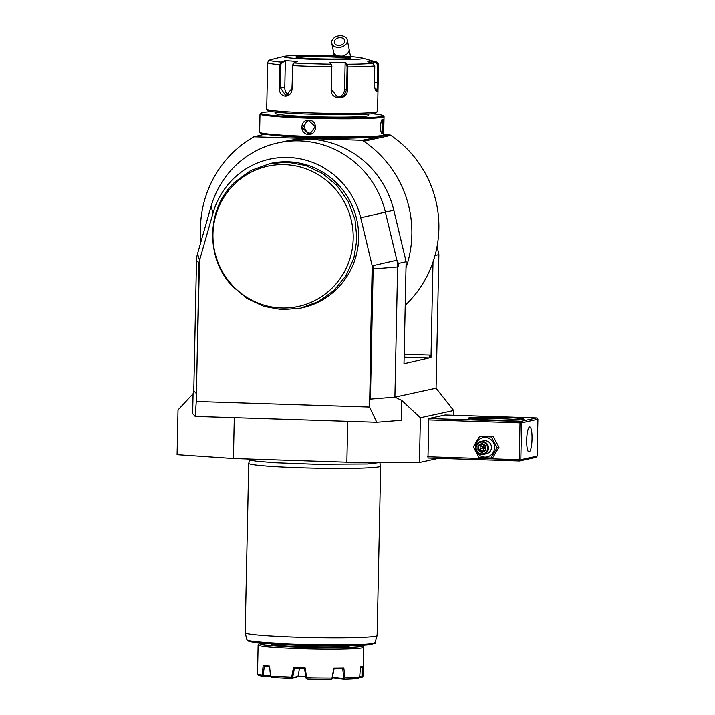 <?xml version="1.0" encoding="UTF-8"?>
<svg xmlns="http://www.w3.org/2000/svg" width="715" height="715" viewBox="0 0 715 715"><rect width="100%" height="100%" fill="white"/><g stroke="black" fill="none" stroke-linecap="round" stroke-linejoin="round"><path stroke-width="1.07" d="M428.491 419.902L520.02 422.851L519.251 459.745L520.02 460.397L520.815 459.727L537.135 456.17L535.821 457.448L519.501 461.005L427.972 458.047L428.803 418.516L445.123 414.968L536.643 417.918L520.332 421.475L428.803 418.516M453.65 410.49L420.384 417.73L401.812 400.463L394.975 397.12L436.07 388.173L453.65 410.49L453.551 415.236M438.474 458.387L419.446 462.534L420.384 417.73M419.446 462.534L346.864 462.221L233.43 458.556L177.097 454.713L178.035 409.909L193.086 393.733L193.854 390.721M347.722 421.323L346.864 462.221M401.812 400.463L401.392 420.286L376.742 422.252L369.548 407.041L196.294 401.455L195.195 416.398L192.675 413.556L193.086 393.733M436.07 388.173L438.867 254.62L435.015 255.461M437.08 246.362L438.867 254.62M234.288 417.658L233.43 458.556M195.195 416.398L376.742 422.252M197.126 361.924L199.503 260.153A12.593 12.289 -102.3 0 0 199.02 263.388L196.294 401.455M394.975 397.12L370.424 399.095L373.15 269.01A12.593 12.289 -102.3 0 0 372.801 265.739L370.477 367.474L370.933 367.465L370.075 367.501L372.202 265.873L360.7 217.753A78.239 76.353 -102.3 0 0 288.091 157.479A78.239 76.353 -102.3 0 0 213.061 212.99L199.556 260.305M370.379 367.51L369.548 407.041M300.488 308.174L302.177 307.808A73.904 72.126 -102.3 0 0 355.57 257.677A73.904 72.126 -102.3 0 0 338.597 185.06A73.904 72.126 -102.3 0 0 270.735 163.378L250.67 170.536L234.815 182.137C206.269 208.387 205.223 258.437 232.634 286.492L247.015 298.495L263.862 306.404L282.085 309.702L300.488 308.174L318.363 301.65L333.896 290.567L346.024 275.686L353.889 258.044L356.946 238.864L354.989 219.478L348.142 201.246L336.908 185.426L322.528 173.423L305.671 165.514L287.448 162.216L269.046 163.744M394.894 397.138L397.612 267.053A26.392 25.758 -102.3 0 0 396.879 260.206L385.367 212.078A92.378 90.153 -102.3 0 0 278.064 142.875A92.378 90.153 -102.3 0 0 211.05 206.456L197.537 253.771L199.503 260.153L197.063 361.862M196.294 393.473L193.792 390.649L196.518 260.564A26.392 25.758 -102.3 0 1 197.537 253.771M340.823 35.75A7.919 5.756 -11.4 0 0 331.751 43.168A7.919 5.756 -11.4 0 0 338.204 47.449A7.919 5.756 -11.4 0 0 347.276 40.031A7.919 5.756 -11.4 0 0 340.823 35.75M340.385 37.698A5.282 3.834 168.6 0 1 344.684 40.558A5.282 3.834 168.6 0 1 338.633 45.501A5.282 3.834 168.6 0 1 334.334 42.641A5.282 3.834 168.6 0 1 340.385 37.698M398.353 266.892L398.425 263.424L396.879 260.206L398.353 266.892L372.542 269.01M430.779 357.795L429.76 355.123A2.637 0.563 -88.2 0 1 429.143 357.875L403.993 363.676L406.129 261.744L398.425 263.424M430.993 357.795L433.004 262.003A108.215 105.614 -102.3 0 1 405.217 305.269M406.129 261.744L393.813 210.246A92.378 90.153 -102.3 0 0 286.5 141.034L278.064 142.875M396.879 260.206L372.202 265.873M370.424 399.095L370.933 367.465M201.004 241.625A108.215 105.614 77.7 0 1 253.888 136.797L362.291 140.292A108.215 105.614 77.7 0 1 405.995 267.884M253.888 136.797L255.791 136.234A10.689 0.554 -178.8 0 0 256.167 136.297L258.732 135.743A10.689 0.554 -178.8 0 0 257.936 135.77L264.764 134.277M387.208 135.707L387.396 134.974L385.251 135.439A10.689 0.554 -178.8 0 1 384.456 135.466L387.021 134.912A10.689 0.554 -178.8 0 1 387.396 134.974L389.3 134.411A108.215 105.614 77.7 0 1 433.004 262.003M362.291 140.292L363.747 139.97L365.124 140.971L389.416 135.689L388.433 134.751M383.66 134.232L389.3 134.411M385.251 135.439L367.51 139.3L367.322 140.042M367.135 139.237A10.689 0.554 -178.8 0 1 367.51 139.3L365.365 139.765A10.689 0.554 -178.8 0 1 364.561 139.8L367.135 139.237L367.269 140.086M365.365 139.765L363.747 139.97M364.328 139.997L365.124 140.971M387.164 135.752L387.021 134.912M362.621 137.512A46.189 2.404 -178.8 0 1 321.544 137.95A46.189 2.404 -178.8 0 1 280.521 135.787M272.004 111.638A61.231 3.191 1.2 0 0 260.904 113.077L260.09 113.846A62.026 3.226 1.2 0 0 260.001 114.016L259.625 132.195A62.026 3.226 1.2 0 0 259.706 132.364L260.475 133.169A61.231 3.191 1.2 0 0 308.567 137.128A61.231 3.191 1.2 0 0 382.757 135.734L383.562 134.965A62.026 3.226 1.2 0 0 383.651 134.795L384.035 116.608A62.026 3.226 1.2 0 0 383.955 116.438L383.177 115.633A61.231 3.191 1.2 0 0 372.14 113.739M259.706 132.364A62.026 3.226 1.2 0 0 308.415 136.377A62.026 3.226 1.2 0 0 383.562 134.965M260.001 114.016A62.026 3.226 1.2 0 0 308.8 118.19A62.026 3.226 1.2 0 0 384.035 116.608M308.46 134.393C299.487 134.5 299.8 119.432 308.755 120.165C317.925 120.022 317.612 135.081 308.46 134.393L308.585 133.848L302.391 127.842L307.325 120.808L308.853 120.665L315.217 126.635L310.131 133.705L308.585 133.848M381.998 119.763L382.033 119.754C383.419 118.896 383.124 132.981 381.765 132.927L382.266 133.473C379.835 134.286 380.157 119.235 382.561 119.244C384.107 118.395 383.785 133.455 382.266 133.473L381.765 133.231M260.904 113.077A61.231 3.191 1.2 0 0 308.978 117.358A61.231 3.191 1.2 0 0 383.177 115.633M368.243 114.06L368.207 115.49A46.189 2.404 -178.8 0 1 367.144 115.973A46.189 2.404 -178.8 0 1 317.058 116.804A46.189 2.404 -178.8 0 1 275.856 113.551L275.892 112.121M292.909 64.055L291.97 88.311L285.964 95.846L280.262 87.516L280.736 64.779L279.931 64.761L281.353 62.178L284.945 60.65L297.467 61.508L293.874 63.027L292.542 65.628L292.069 88.356C291.818 99.224 278.305 98.366 279.458 87.498L279.931 64.761A55.43 2.887 -178.8 0 1 267.678 62.697L266.704 109.145A55.43 2.887 1.2 0 0 266.775 109.297L268.071 110.637A54.108 2.815 1.2 0 0 317.666 114.337A54.108 2.815 1.2 0 0 374.946 113.328A54.108 2.815 1.2 0 0 376.117 112.898L377.457 111.612A55.43 2.887 1.2 0 0 377.538 111.469L378.512 65.02A55.43 2.887 -178.8 0 1 378.414 65.19L378.047 82.645C378.047 87.775 377.6 90.725 376.698 91.493L376.063 91.18M266.775 109.297A55.43 2.887 1.2 0 0 317.585 113.086A55.43 2.887 1.2 0 0 376.269 112.049A55.43 2.887 1.2 0 0 377.457 111.612M376.188 90.948L376.698 91.493C375.384 91.207 374.624 88.517 374.41 83.441L374.776 65.977L372.917 63.367L367.778 61.812L369.592 61.213L371.389 61.025L376.528 62.58L378.414 65.19L377.77 65.199L377.404 82.654C377.422 87.471 377.019 90.233 376.188 90.948L375.822 90.859M362.067 58.013A39.593 2.065 1.2 0 0 323.627 55.547A39.593 2.065 1.2 0 0 284.552 56.351A39.593 2.065 1.2 0 0 284.409 56.387A39.593 2.065 1.2 0 0 315.136 59.443A39.593 2.065 1.2 0 0 361.897 58.845A39.593 2.065 1.2 0 0 362.067 58.013L375.598 61.874A53.473 2.78 -178.8 0 1 376.528 62.58L376.269 63.117L377.77 65.199M374.776 65.977A55.43 2.887 -178.8 0 1 347.856 66.96L347.383 89.688C347.955 100.574 330.553 100.52 331.134 89.616L331.608 66.888L331.125 64.234L331.599 64.734L329.544 62.545L345.685 62.607L347.258 64.296L347.856 66.96L347.115 66.924L346.641 89.652L343.96 95.703L337.855 97.446L331.554 89.59L331.599 64.734M276.776 58.219L269.769 60.042A53.473 2.78 -178.8 0 0 281.353 62.178L281.844 62.706L285.339 61.222L284.793 87.346A7.919 5.854 87.9 0 0 288.476 95.032M280.736 64.779L281.844 62.706M269.769 60.042L268.679 60.605L267.678 62.697M371.389 61.025L371.264 61.588L376.269 63.117M371.264 61.588L371.237 62.857M372.917 63.367A53.473 2.78 -178.8 0 1 347.258 64.296L346.677 64.797L347.115 66.924M345.685 62.607L345.139 63.152L344.594 89.277A7.919 7.534 -79.6 0 1 336.747 97.151M293.874 63.027A53.473 2.78 -178.8 0 0 331.125 64.234L329.544 62.545M284.945 60.65L285.339 61.222M349.617 58.505A26.795 1.394 1.2 0 0 328.927 56.941A26.795 1.394 1.2 0 0 297.047 57.343A26.795 1.394 1.2 0 0 296.823 57.397M345.139 63.152L346.677 64.797M308.549 120.665A6.596 6.444 77.7 0 0 310.998 133.321A6.596 6.444 -102.3 0 0 311.311 133.321M229.372 281.88A71.786 70.052 -102.3 0 0 330.482 289.664A71.786 70.052 -102.3 0 0 332.654 186.115A71.786 70.052 -102.3 0 0 231.347 187.375A71.786 70.052 -102.3 0 0 229.372 281.88M379.871 462.864L380.666 466.082A65.986 3.432 -178.8 0 1 380.666 466.135A65.986 3.432 -178.8 0 1 379.156 466.832A65.986 3.432 -178.8 0 1 300.631 467.816A65.986 3.432 -178.8 0 1 248.731 463.374A65.986 3.432 -178.8 0 1 248.731 463.32L249.66 460.138M380.666 466.135L377.118 635.581A65.986 3.432 -178.8 0 1 377.109 635.626A65.986 3.432 -178.8 0 1 375.607 636.279A65.986 3.432 -178.8 0 1 304.501 637.476A65.986 3.432 -178.8 0 1 245.182 632.864A65.986 3.432 -178.8 0 1 245.174 632.82L248.731 463.374M360.878 645.145A51.471 2.681 -178.8 0 1 362.317 645.681A51.471 2.681 -178.8 0 1 361.2 646.36A51.471 2.681 -178.8 0 1 304.054 647.254A51.471 2.681 -178.8 0 1 259.545 643.527A51.471 2.681 -178.8 0 1 260.653 643.125A51.471 2.681 -178.8 0 1 261.002 643.053M362.317 645.681L363.613 647.021A52.785 2.744 -178.8 0 1 363.676 647.164A52.785 2.744 -178.8 0 1 362.46 647.719A52.785 2.744 -178.8 0 1 305.216 648.675A52.785 2.744 -178.8 0 1 258.124 644.957A52.785 2.744 -178.8 0 1 258.195 644.814L259.545 643.527M361.674 677.552A51.471 2.681 -178.8 0 1 361.647 677.579L362.997 676.292A52.785 2.744 1.2 0 1 362.952 676.336L363.006 666.416A52.785 2.744 -178.8 0 1 362.067 666.693A52.785 2.744 -178.8 0 1 360.485 666.961L359.663 677.051A52.785 2.744 1.2 0 1 344.979 677.847L344.103 678.535L332.502 677.185M362.997 676.292A52.785 2.744 1.2 0 0 363.068 676.158L363.676 647.164M258.124 644.957L257.516 673.941A52.785 2.744 1.2 0 0 257.588 674.084A52.785 2.744 1.2 0 0 262.191 675.175L263.174 665.263A52.785 2.744 -178.8 0 0 269.555 665.915L270.511 676.024A52.785 2.744 1.2 0 0 291.631 677.23L293.543 667.283A52.785 2.744 -178.8 0 0 305.099 667.658L306.69 677.713A52.785 2.744 1.2 0 0 332.01 678.008L333.851 667.989A52.785 2.744 -178.8 0 0 343.808 667.864L344.979 677.847M305.099 667.658L304.581 668.391A51.998 2.708 -178.8 0 1 294.33 668.06L293.543 667.283M306.69 677.713L306.047 678.186L304.519 668.382M298.003 676.31A27.054 1.412 1.2 0 0 304.519 676.569A27.054 1.412 -178.8 0 0 305.797 676.605M294.437 668.06L292.596 677.757L297.914 676.596L299.531 668.239M306.217 678.383L307.057 678.973A51.471 2.681 -178.8 0 0 331.161 679.25L332.153 678.687L332.01 678.008M343.808 667.864L342.834 668.614A51.998 2.708 -178.8 0 1 334.003 668.731L333.851 667.989M332.153 678.687L334.039 668.722M342.726 668.614L343.844 678.347M344.103 678.535L344.308 679.089L332.377 677.865M359.663 677.051L358.295 678.329A51.471 2.681 -178.8 0 1 344.308 679.089M363.006 666.416L362.139 667.211A51.998 2.708 -178.8 0 1 360.431 667.622M362.952 676.336L362.174 677.06L359.681 676.81M362.04 667.211L361.987 676.891M362.174 677.06L361.62 677.606L359.296 677.534M270.619 676.381L263.245 676.47A51.471 2.681 -178.8 0 1 258.875 675.425L257.588 674.084M263.245 676.47L262.191 675.175M269.627 666.648A51.998 2.708 -178.8 0 1 264.13 666.076L263.174 665.263M270.476 675.657L263.29 675.747L264.237 666.085M270.511 676.024L271.682 677.328A51.471 2.681 -178.8 0 0 291.792 678.481L292.346 677.936L291.631 677.23M297.914 676.596L291.792 678.481M519.251 459.745L427.722 456.796M519.501 461.005L520.02 460.397M520.02 422.851L520.824 422.181L520.332 421.475M469.192 417.783A27.715 1.439 -178.8 0 1 499.964 417.301A27.715 1.439 -178.8 0 1 523.925 419.312A27.715 1.439 -178.8 0 1 523.335 419.526A27.715 1.439 -178.8 0 1 493.994 420.045A27.715 1.439 -178.8 0 1 468.584 418.15A27.715 1.439 -178.8 0 1 469.192 417.783M536.643 417.918L537.903 419.276L521.593 422.833L520.815 459.727M537.135 456.17L537.903 419.276M521.593 422.833L520.824 422.181M529.627 426.98A12.539 2.654 -88.2 0 1 529.77 426.971A12.539 2.654 -88.2 0 1 532.023 439.251A12.539 2.654 -88.2 0 1 529.1 452.023A12.539 2.654 -88.2 0 1 528.957 452.032A12.539 2.654 -88.2 0 1 526.696 439.752A12.539 2.654 -88.2 0 1 529.627 426.98M472.374 418.892A26.392 1.376 -178.8 0 1 496.264 418.597A26.392 1.376 -178.8 0 1 520.118 419.893M490.955 458.029L492.796 457.627L498.972 447.277L493.243 436.543L479.488 436.561L473.312 446.911L479.05 457.645L490.955 458.029L497.131 447.679L491.402 436.945L479.488 436.561M493.243 436.543L491.402 436.945M498.972 447.277L497.131 447.679M475.43 447.027A9.813 9.581 -102.3 0 0 484.815 457.135A9.813 9.581 -102.3 0 0 494.61 447.644A9.813 9.581 -102.3 0 0 485.226 437.535A9.813 9.581 -102.3 0 0 475.43 447.027M483.465 454.427L486.423 453.784A6.596 6.444 -102.3 0 0 491.464 447.545A6.596 6.444 -102.3 0 0 483.617 440.887L480.659 441.53A6.596 6.444 -102.3 0 0 475.618 447.769A6.596 6.444 77.7 0 0 483.465 454.427A6.596 6.444 77.7 0 0 488.506 448.189A6.596 6.444 -102.3 0 0 480.659 441.53M487.728 448.198A5.934 5.792 77.7 0 1 481.803 453.936A5.934 5.792 77.7 0 1 476.127 447.822A5.934 5.792 -102.3 0 1 482.044 442.084A5.934 5.792 -102.3 0 1 487.728 448.198M485.932 445.803L485.405 446.133L485.932 445.803L482.026 443.336L478.013 445.543L477.915 450.218L481.83 452.684L485.834 450.477L485.932 445.803L485.405 446.133L482.151 444.087L478.809 445.928L478.728 449.815L481.981 451.871L485.315 450.039L485.405 446.133L485.315 450.048L481.981 451.88L481.83 452.684L481.99 451.871M485.834 450.477L485.324 450.03M477.915 450.218L483.751 447.617L483.671 445.052M478.013 445.543L480.185 445.624L483.751 447.617L485.378 446.687M482.026 443.336L482.151 444.087L482.026 443.336M485.342 448.689L483.751 447.617L483.358 451.576M482.974 451.326L480.105 449.521L480.185 445.624L482.527 444.337M199.458 263.424L196.518 260.564M342.136 56.181A7.919 5.756 -11.4 0 0 349.063 48.915L350.511 56.673M334.28 55.85L333.539 52.052A7.919 5.756 -11.4 0 0 337.712 55.985M393.813 210.246L360.7 217.753M213.061 212.99L211.05 206.456M429.143 357.875L404.127 357.071M429.76 355.123L404.19 354.3M364.561 137.459A46.716 2.431 -178.8 0 1 321.544 138.031A46.716 2.431 -178.8 0 1 278.591 135.653M308.755 120.165L308.853 120.665M378.047 82.645L374.428 82.565M332.037 66.861L331.608 66.888A55.43 2.887 -178.8 0 1 292.542 65.628L292.444 65.583M279.458 87.498L284.793 87.346M347.383 89.688L344.594 89.277M296.546 56.735A27.322 1.421 1.2 0 0 317.406 58.862A27.322 1.421 1.2 0 0 349.912 58.46A27.322 1.421 1.2 0 0 329.052 56.333A27.322 1.421 1.2 0 0 296.546 56.735M349.733 58.487A26.795 1.394 1.2 0 0 324.19 56.753A26.795 1.394 1.2 0 0 297.047 57.28A26.795 1.394 1.2 0 0 296.707 57.37M245.182 632.864L246.898 639.836A64.127 3.334 1.2 0 0 310.936 644.465A64.127 3.334 1.2 0 0 375.107 642.517L377.109 635.626M373.623 643.151A62.848 3.271 -178.8 0 1 310.918 645.377A62.848 3.271 -178.8 0 1 248.355 640.533M271.387 643.822A39.593 2.065 1.2 0 0 302.49 646.575A39.593 2.065 1.2 0 0 350.475 645.475M333.539 52.052L331.751 43.168M349.063 48.915L347.276 40.031M375.598 61.874C377.118 61.919 378.083 62.974 378.512 65.02M284.409 56.387L276.589 58.264M350.001 58.684L349.787 58.469C348.455 59.113 329.311 59.417 313.894 58.737C297.074 58.076 295.072 56.977 296.287 57.236L296.43 57.566M247.041 459.003L249.41 460.067L256.899 461.3L275.346 462.784L315.306 464.294L367.376 464.026L381.56 462.364M246.898 639.836L249.312 641.489C257.293 643.428 286.626 644.975 315.896 645.475C342.422 645.86 360.646 645.502 370.576 644.403C374.428 643.625 375.938 643 375.107 642.517M482.125 444.078L485.396 446.133"/></g></svg>
